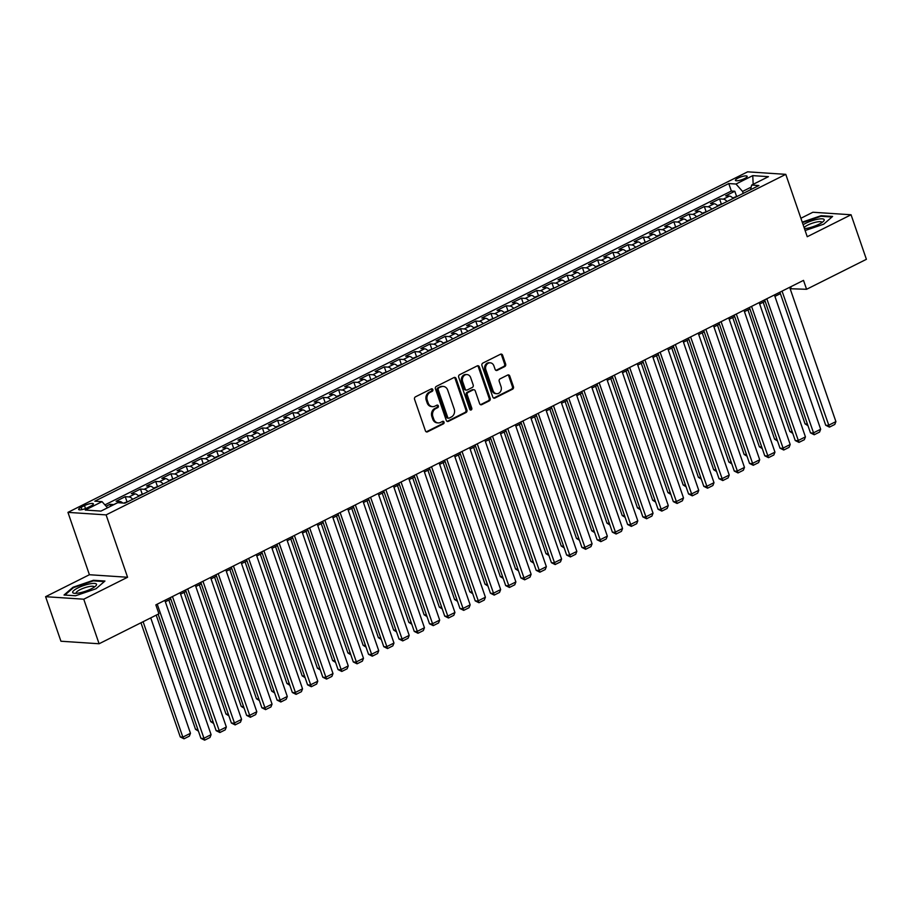<?xml version="1.0" encoding="UTF-8"?>
<svg xmlns="http://www.w3.org/2000/svg" width="912" height="912" viewBox="0 0 912 912"><rect width="100%" height="100%" fill="white"/><g stroke="black" fill="none" stroke-linecap="round" stroke-linejoin="round"><path stroke-width="1.37" d="M432.824 389.572A1.334 1.129 93.8 0 0 431.353 388.877L415.462 396.834A1.904 1.607 93.8 0 0 414.572 399.342L425.414 430.817A1.904 1.607 93.8 0 0 427.511 431.821L443.403 423.852A1.334 1.129 93.8 0 0 442.559 421.401L440.507 422.438A6.088 5.153 93.8 0 1 438.17 422.917A6.088 5.153 93.8 0 1 433.793 419.235L432.881 416.613A6.088 5.153 93.8 0 1 435.742 408.622L437.806 407.584A1.334 1.129 93.8 0 0 436.962 405.145L434.899 406.171A6.088 5.153 93.8 0 1 432.573 406.649A6.088 5.153 93.8 0 1 428.184 402.967L427.283 400.345A6.088 5.153 93.8 0 1 430.145 392.354L432.197 391.328A1.334 1.129 93.8 0 0 432.824 389.572M432.573 406.649L431.547 406.581A6.088 5.153 93.8 0 1 427.158 402.91L426.257 400.277A6.088 5.153 93.8 0 1 429.119 392.285L431.171 391.259A1.334 1.129 93.8 0 0 431.342 388.888M426.269 431.832A1.904 1.607 93.8 0 0 426.474 431.752L442.377 423.784A1.334 1.129 93.8 0 0 442.548 421.412M438.17 422.917L437.144 422.849A6.088 5.153 93.8 0 1 432.755 419.167L431.855 416.545A6.088 5.153 93.8 0 1 434.716 408.553L436.768 407.516A1.334 1.129 93.8 0 0 436.939 405.145M738.002 178.114A6.202 1.471 -19 0 0 735.437 180.348A6.202 1.471 -19 0 0 744.602 178.547A6.202 1.471 -19 0 0 747.167 176.312A6.202 1.471 -19 0 0 738.002 178.114M504.746 366.567A1.904 1.607 93.8 0 0 505.647 364.059L502.603 355.235A1.904 1.607 93.8 0 0 500.506 354.232L482.858 363.079A1.904 1.607 93.8 0 0 481.958 365.575L492.799 397.051A1.904 1.607 93.8 0 0 494.897 398.054L512.544 389.207A1.904 1.607 93.8 0 0 513.445 386.711L509.774 376.04A1.904 1.607 93.8 0 0 507.665 375.049L500.118 378.833A1.904 1.607 93.8 0 0 499.217 381.33L501.041 386.62A5.096 4.309 93.8 0 1 496.709 393.71A5.096 4.309 93.8 0 1 493.039 390.632L485.902 369.907A5.096 4.309 93.8 0 1 490.246 362.816A5.096 4.309 93.8 0 1 493.905 365.894L495.102 369.349A1.904 1.607 93.8 0 0 497.2 370.352L504.746 366.567L503.72 366.499A1.904 1.607 93.8 0 0 504.61 363.991L501.566 355.167A1.904 1.607 93.8 0 0 500.711 354.152M807.245 236.721L851.067 214.765L866.4 259.316L806.584 289.286L803.518 280.372L155.849 604.873L158.916 613.787L99.1 643.758L83.756 599.207L127.577 577.262L106.1 514.892L785.779 174.352L807.245 236.721M456.08 378.537A1.904 1.607 93.8 0 0 453.982 377.545L436.335 386.38A1.904 1.607 93.8 0 0 435.434 388.877L446.276 420.364A1.904 1.607 93.8 0 0 448.373 421.367L466.032 412.52A1.904 1.607 93.8 0 0 466.921 410.024L456.08 378.537L455.054 378.469A1.904 1.607 93.8 0 0 454.187 377.454M459.591 374.729L477.238 365.883A1.904 1.607 93.8 0 1 479.336 366.886L490.177 398.362A1.904 1.607 93.8 0 1 489.288 400.87L481.73 404.654A1.904 1.607 93.8 0 1 479.632 403.651L475.243 390.883A1.904 1.607 93.8 0 0 473.146 389.88L468.13 392.399A1.904 1.607 93.8 0 0 467.24 394.896L471.812 408.188A1.334 1.129 93.8 0 1 469.714 409.237L458.702 377.226A1.904 1.607 93.8 0 1 459.591 374.729M736.486 196.126L734.81 191.258L725.667 195.841L729.429 196.091L723.33 199.147A7.763 3.705 63.4 0 1 727.035 201.506M721.244 203.764L719.568 198.896L710.425 203.479L714.187 203.729L708.1 206.785A7.763 3.705 63.4 0 1 711.793 209.133M706.002 211.402L704.326 206.534L695.183 211.117L698.957 211.367L692.858 214.423A7.763 3.705 63.4 0 1 696.563 216.771M690.772 219.028L689.096 214.172L679.953 218.755L683.715 218.994L677.616 222.049A7.763 3.705 63.4 0 1 681.321 224.409M675.53 226.666L673.854 221.798L664.711 226.381L668.473 226.632L662.374 229.687A7.763 3.705 63.4 0 1 666.079 232.047M660.288 234.304L658.612 229.436L649.469 234.019L653.231 234.27L647.132 237.325A7.763 3.705 63.4 0 1 650.837 239.685M645.046 241.942L643.37 237.074L634.228 241.657L637.99 241.908L631.902 244.963A7.763 3.705 63.4 0 1 635.607 247.312M629.804 249.58L628.129 244.712L618.986 249.295L622.759 249.535L616.66 252.59A7.763 3.705 63.4 0 1 620.365 254.95M614.574 257.207L612.898 252.35L603.755 256.922L607.517 257.173L601.418 260.228A7.763 3.705 63.4 0 1 605.123 262.588M599.332 264.845L597.656 259.977L588.514 264.56L592.276 264.811L586.177 267.866A7.763 3.705 63.4 0 1 589.882 270.226M584.09 272.483L582.415 267.615L573.272 272.198L577.034 272.449L570.946 275.504A7.763 3.705 63.4 0 1 574.64 277.852M568.849 280.121L567.173 275.253L558.03 279.836L561.792 280.087L555.704 283.13A7.763 3.705 63.4 0 1 559.409 285.49M553.607 287.747L551.942 282.891L542.788 287.462L546.562 287.713L540.463 290.768A7.763 3.705 63.4 0 1 544.168 293.128M538.376 295.385L536.701 290.518L527.558 295.1L531.32 295.351L525.221 298.406A7.763 3.705 63.4 0 1 528.926 300.766M523.135 303.023L521.459 298.156L512.316 302.738L516.078 302.989L509.979 306.044A7.763 3.705 63.4 0 1 513.684 308.393M507.893 310.661L506.217 305.794L497.074 310.376L500.836 310.627L494.749 313.682A7.763 3.705 63.4 0 1 498.442 316.031M492.651 318.288L490.975 313.432L481.832 318.014L485.606 318.254L479.507 321.309A7.763 3.705 63.4 0 1 483.212 323.669M477.421 325.926L475.745 321.058L466.602 325.641L470.364 325.892L464.265 328.947A7.763 3.705 63.4 0 1 467.97 331.307M462.179 333.564L460.503 328.696L451.36 333.279L455.122 333.53L449.023 336.585A7.763 3.705 63.4 0 1 452.728 338.945M446.937 341.202L445.261 336.334L436.118 340.917L439.88 341.168L433.781 344.223A7.763 3.705 63.4 0 1 437.486 346.571M431.695 348.829L430.019 343.972L420.877 348.555L424.639 348.794L418.551 351.85A7.763 3.705 63.4 0 1 422.256 354.209M416.453 356.467L414.778 351.61L405.635 356.182L409.408 356.432L403.309 359.488A7.763 3.705 63.4 0 1 407.014 361.847M401.223 364.105L399.547 359.237L390.404 363.82L394.166 364.07L388.067 367.126A7.763 3.705 63.4 0 1 391.772 369.485M385.981 371.743L384.305 366.875L375.163 371.458L378.925 371.708L372.826 374.764A7.763 3.705 63.4 0 1 376.531 377.112M370.739 379.381L369.064 374.513L359.921 379.096L363.683 379.346L357.595 382.39A7.763 3.705 63.4 0 1 361.289 384.75M355.498 387.007L353.822 382.151L344.679 386.722L348.452 386.973L342.353 390.028A7.763 3.705 63.4 0 1 346.058 392.388M340.267 394.645L338.591 389.777L329.449 394.36L333.211 394.611L327.112 397.666A7.763 3.705 63.4 0 1 330.817 400.026M325.025 402.283L323.35 397.415L314.207 401.998L317.969 402.249L311.87 405.304A7.763 3.705 63.4 0 1 315.575 407.653M309.784 409.921L308.108 405.053L298.965 409.636L302.727 409.887L296.628 412.942A7.763 3.705 63.4 0 1 300.333 415.291M294.542 417.548L292.866 412.691L283.723 417.274L287.485 417.514L281.398 420.569A7.763 3.705 63.4 0 1 285.091 422.929M279.3 425.186L277.624 420.318L268.481 424.901L272.255 425.152L266.156 428.207A7.763 3.705 63.4 0 1 269.861 430.567M264.07 432.824L262.394 427.956L253.251 432.539L257.013 432.79L250.914 435.845A7.763 3.705 63.4 0 1 254.619 438.205M248.828 440.462L247.152 435.594L238.009 440.177L241.771 440.428L235.672 443.483A7.763 3.705 63.4 0 1 239.377 445.831M233.586 448.088L231.91 443.232L222.767 447.815L226.529 448.054L220.442 451.109A7.763 3.705 63.4 0 1 224.135 453.469M218.344 455.726L216.668 450.87L207.526 455.441L211.288 455.692L205.2 458.747A7.763 3.705 63.4 0 1 208.905 461.107M203.102 463.364L201.438 458.497L192.284 463.079L196.057 463.33L189.958 466.385A7.763 3.705 63.4 0 1 193.663 468.745M187.872 471.002L186.196 466.135L177.053 470.717L180.815 470.968L174.716 474.023A7.763 3.705 63.4 0 1 178.421 476.372M172.63 478.64L170.954 473.773L161.812 478.355L165.574 478.606L159.475 481.65A7.763 3.705 63.4 0 1 163.18 484.01M157.388 486.267L155.713 481.411L146.57 485.982L150.332 486.233L144.244 489.288A7.763 3.705 63.4 0 1 147.938 491.648M142.147 493.905L140.471 489.037L131.328 493.62L135.101 493.871L129.002 496.926A7.763 3.705 63.4 0 1 132.707 499.286M126.916 501.543L125.24 496.675L116.098 501.258L119.86 501.509A7.763 3.705 63.4 0 1 122.755 503.025M87.529 507.699L90.881 506.023A6.008 1.425 -19 0 0 93.377 503.846A6.008 1.425 -19 0 0 84.485 505.601L81.134 507.277A6.008 1.425 -19 0 0 78.649 509.443A6.008 1.425 -19 0 0 87.529 507.699M106.1 514.892L67.944 512.373L747.612 171.832L785.779 174.352M734.81 191.258L731.356 191.03L728.779 183.551L94.825 501.178L102.041 501.657L107.513 507.813M728.779 183.551L735.995 184.03L752.765 175.628L768.44 176.666L751.67 185.068L758.898 185.546L124.933 503.173L117.716 502.694L100.958 511.096L85.272 510.059L102.041 501.657M110.66 506.228L109.999 504.313L113.761 504.564A7.763 3.705 63.4 0 1 113.954 504.587M125.24 496.675L129.002 496.926M140.471 489.037L144.244 489.288M155.713 481.411L159.475 481.65M170.954 473.773L174.716 474.023M186.196 466.135L189.958 466.385M201.438 458.497L205.2 458.747M216.668 450.87L220.442 451.109M231.91 443.232L235.672 443.483M247.152 435.594L250.914 435.845M262.394 427.956L266.156 428.207M277.624 420.318L281.398 420.569M292.866 412.691L296.628 412.942M308.108 405.053L311.87 405.304M323.35 397.415L327.112 397.666M338.591 389.777L342.353 390.028M353.822 382.151L357.595 382.39M369.064 374.513L372.826 374.764M384.305 366.875L388.067 367.126M399.547 359.237L403.309 359.488M414.778 351.61L418.551 351.85M430.019 343.972L433.781 344.223M445.261 336.334L449.023 336.585M460.503 328.696L464.265 328.947M475.745 321.058L479.507 321.309M490.975 313.432L494.749 313.682M506.217 305.794L509.979 306.044M521.459 298.156L525.221 298.406M536.701 290.518L540.463 290.768M551.942 282.891L555.704 283.13M567.173 275.253L570.946 275.504M582.415 267.615L586.177 267.866M597.656 259.977L601.418 260.228M612.898 252.35L616.66 252.59M628.129 244.712L631.902 244.963M643.37 237.074L647.132 237.325M658.612 229.436L662.374 229.687M673.854 221.798L677.616 222.049M689.096 214.172L692.858 214.423M704.326 206.534L708.1 206.785M719.568 198.896L723.33 199.147M731.356 191.03L104.914 504.895M109.999 504.313L106.123 506.251M751.169 187.12L742.573 191.429L743.246 193.378M127.577 577.262L89.41 574.731L45.6 596.687L83.756 599.207M45.6 596.687L60.933 641.227L99.1 643.758M851.067 214.765L812.9 212.245L800.896 218.264M89.41 574.731L67.944 512.373M790.157 288.739L806.584 289.286M165.346 601.783L170.818 599.047M180.587 594.157L186.059 591.409M195.818 586.519L201.29 583.771M211.06 578.881L216.532 576.145M226.301 571.243L231.773 568.507M241.543 563.616L247.015 560.869M256.785 555.978L262.246 553.231M272.015 548.34L277.487 545.604M287.257 540.702L292.729 537.966M302.499 533.075L307.971 530.328M317.741 525.437L323.213 522.69M332.983 517.799L338.443 515.063M348.213 510.161L353.685 507.425M363.455 502.523L368.927 499.787M378.697 494.897L384.169 492.149M393.938 487.259L399.41 484.511M409.169 479.621L414.641 476.885M424.411 471.983L429.883 469.247M439.652 464.356L445.124 461.609M454.894 456.718L460.366 453.971M470.136 449.08L475.597 446.344M485.366 441.442L490.838 438.706M500.608 433.816L506.08 431.068M515.85 426.178L521.322 423.43M531.092 418.54L536.564 415.804M546.322 410.902L551.794 408.166M561.564 403.264L567.036 400.528M576.806 395.637L582.278 392.89M592.048 387.999L597.52 385.252M607.289 380.361L612.75 377.625M622.52 372.723L627.992 369.987M637.762 365.096L643.234 362.349M653.003 357.458L658.475 354.711M668.245 349.82L673.717 347.084M683.487 342.182L688.948 339.446M698.717 334.556L704.189 331.808M713.959 326.918L719.431 324.17M729.201 319.28L734.673 316.544M744.443 311.642L749.915 308.906M759.673 304.004L765.145 301.268M774.915 296.377L780.387 293.63M790.624 286.835L791.114 288.26M138.795 496.231A7.763 3.705 -116.6 0 0 135.101 493.871M154.037 488.593A7.763 3.705 -116.6 0 0 150.332 486.233M169.279 480.955A7.763 3.705 -116.6 0 0 165.574 478.606M184.52 473.317A7.763 3.705 -116.6 0 0 180.815 470.968M199.751 465.69A7.763 3.705 -116.6 0 0 196.057 463.33M214.993 458.052A7.763 3.705 -116.6 0 0 211.288 455.692M230.234 450.414A7.763 3.705 -116.6 0 0 226.529 448.054M245.476 442.776A7.763 3.705 -116.6 0 0 241.771 440.428M260.718 435.149A7.763 3.705 -116.6 0 0 257.013 432.79M275.948 427.511A7.763 3.705 -116.6 0 0 272.255 425.152M291.19 419.873A7.763 3.705 -116.6 0 0 287.485 417.514M306.432 412.235A7.763 3.705 -116.6 0 0 302.727 409.887M321.674 404.609A7.763 3.705 -116.6 0 0 317.969 402.249M336.916 396.971A7.763 3.705 -116.6 0 0 333.211 394.611M352.146 389.333A7.763 3.705 -116.6 0 0 348.452 386.973M367.388 381.695A7.763 3.705 -116.6 0 0 363.683 379.346M382.63 374.057A7.763 3.705 -116.6 0 0 378.925 371.708M397.871 366.43A7.763 3.705 -116.6 0 0 394.166 364.07M413.102 358.792A7.763 3.705 -116.6 0 0 409.408 356.432M428.344 351.154A7.763 3.705 -116.6 0 0 424.639 348.794M443.585 343.516A7.763 3.705 -116.6 0 0 439.88 341.168M458.827 335.89A7.763 3.705 -116.6 0 0 455.122 333.53M474.069 328.252A7.763 3.705 -116.6 0 0 470.364 325.892M489.299 320.614A7.763 3.705 -116.6 0 0 485.606 318.254M504.541 312.976A7.763 3.705 -116.6 0 0 500.836 310.627M519.783 305.349A7.763 3.705 -116.6 0 0 516.078 302.989M535.025 297.711A7.763 3.705 -116.6 0 0 531.32 295.351M550.267 290.073A7.763 3.705 -116.6 0 0 546.562 287.713M565.497 282.435A7.763 3.705 -116.6 0 0 561.792 280.087M580.739 274.808A7.763 3.705 -116.6 0 0 577.034 272.449M595.981 267.17A7.763 3.705 -116.6 0 0 592.276 264.811M611.222 259.532A7.763 3.705 -116.6 0 0 607.517 257.173M626.453 251.894A7.763 3.705 -116.6 0 0 622.759 249.535M641.695 244.256A7.763 3.705 -116.6 0 0 637.99 241.908M656.936 236.63A7.763 3.705 -116.6 0 0 653.231 234.27M672.178 228.992A7.763 3.705 -116.6 0 0 668.473 226.632M687.42 221.354A7.763 3.705 -116.6 0 0 683.715 218.994M702.65 213.716A7.763 3.705 -116.6 0 0 698.957 211.367M717.892 206.089A7.763 3.705 -116.6 0 0 714.187 203.729M751.67 185.068L750.542 189.73M733.134 198.451A7.763 3.705 -116.6 0 0 729.429 196.091M742.573 191.429L735.995 184.03M752.765 175.628L753.164 184.315M95.988 588.776L104.948 581.035L93.446 580.271L72.994 587.26L64.034 595.012L75.536 595.764L95.988 588.776M805.114 230.531L823.661 224.192L832.622 216.44L821.131 215.688L802.229 222.14M73.211 587.875L72.994 587.26M93.662 580.898L93.446 580.271M821.347 216.304L821.131 215.688M447.142 421.378A1.904 1.607 93.8 0 0 447.347 421.298L464.995 412.452A1.904 1.607 93.8 0 0 465.895 409.955L455.054 378.469M438.82 388.01A1.334 1.129 93.8 0 0 438.193 389.755L447.712 417.388A1.334 1.129 93.8 0 0 449.183 418.095L451.349 417.001A6.088 5.153 93.8 0 0 454.21 409.009L447.701 390.119A6.088 5.153 93.8 0 0 443.323 386.437A6.088 5.153 93.8 0 0 440.986 386.916L437.794 387.942A1.334 1.129 93.8 0 0 437.167 389.686L438.193 389.755M448.67 418.198L447.632 418.129A1.334 1.129 93.8 0 1 446.675 417.32L437.167 389.686M443.323 386.437L442.286 386.369A6.088 5.153 93.8 0 0 439.96 386.848L440.986 386.916M437.794 387.942L439.96 386.848M480.499 404.666A1.904 1.607 93.8 0 0 480.704 404.586L488.262 400.801A1.904 1.607 93.8 0 0 489.151 398.293L478.31 366.818A1.904 1.607 93.8 0 0 477.443 365.803M473.864 389.732L472.838 389.663A1.904 1.607 93.8 0 0 472.108 389.812L467.104 392.331A1.904 1.607 93.8 0 0 466.203 394.828L470.786 408.12L471.812 408.188M470.17 409.853A1.334 1.129 93.8 0 0 470.786 408.12M470.683 377.636A5.096 4.309 93.8 0 0 467.012 374.558A5.096 4.309 93.8 0 0 462.68 381.649L465.188 388.945A1.904 1.607 93.8 0 0 467.286 389.948L472.302 387.44A1.904 1.607 93.8 0 0 473.191 384.932L470.683 377.636M467.012 374.558L465.986 374.49A5.096 4.309 93.8 0 0 461.643 381.581L462.68 381.649M466.556 390.097L465.53 390.028A1.904 1.607 93.8 0 1 464.162 388.877L461.643 381.581M495.957 370.363A1.904 1.607 93.8 0 0 496.162 370.283L503.72 366.499M490.246 362.816L489.208 362.748A5.096 4.309 93.8 0 0 484.876 369.839L485.902 369.907M496.709 393.71L495.672 393.642A5.096 4.309 93.8 0 1 492.013 390.564L484.876 369.839M493.666 398.077A1.904 1.607 93.8 0 0 493.871 397.985L511.518 389.139A1.904 1.607 93.8 0 0 512.407 386.642L508.736 375.972A1.904 1.607 93.8 0 0 507.881 374.957M140.961 622.782L180.268 736.942L182.845 737.113L143.104 621.699M150.731 617.88L190.471 733.294L189.354 736.132L184.019 738.8L180.268 736.942M184.019 738.8L182.845 737.113L190.471 733.294M164.855 600.358L211.094 734.662L203.479 738.481L200.902 738.31L204.641 740.168L157.229 604.177M158.152 614.164L200.902 738.31M211.094 734.662L209.977 737.5L204.641 740.168M77.908 587.932A12.608 2.987 -19 0 0 74.214 593.29A12.608 2.987 -19 0 0 91.314 588.821A12.608 2.987 -19 0 0 95.828 585.846A12.608 2.987 -19 0 0 91.998 583.52A12.608 2.987 -19 0 0 77.908 587.932M94.221 587.146A9.542 2.257 -19 0 0 94.198 586.895A9.542 2.257 -19 0 0 80.096 589.665A9.542 2.257 -19 0 0 76.152 593.108A9.542 2.257 -19 0 0 76.289 593.324M64.889 595.069L73.484 587.636L93.298 580.864L104.287 581.594M804.487 228.695A12.608 2.987 -19 0 0 823.513 221.263A12.608 2.987 -19 0 0 824.22 219.712A12.608 2.987 -19 0 0 815.978 219.598A12.608 2.987 -19 0 0 803.119 224.728M821.906 222.562A9.542 2.257 -19 0 0 821.883 222.323A9.542 2.257 -19 0 0 821.883 222.3A9.542 2.257 -19 0 0 813.686 222.767A9.542 2.257 -19 0 0 804.11 227.612M802.4 222.631L820.971 216.281L831.972 217.01M156.203 615.144L195.51 729.304L197.847 729.463M128.877 501.201L123.747 503.093M198.417 731.116L195.51 729.304M168.857 600.028L210.752 721.666L213.089 721.825M144.119 493.563L138.373 495.763M213.659 723.478L210.752 721.666M184.099 592.39L225.982 714.039L228.331 714.187M159.361 485.925L153.615 488.125M228.901 715.84L225.982 714.039M199.34 584.752L241.224 706.401L243.572 706.549M174.602 478.287L168.845 480.499M244.142 708.202L241.224 706.401M180.097 592.732L226.336 727.024L218.72 730.843L216.133 730.672L219.883 732.53L172.471 596.551M170.327 597.622L216.133 730.672M226.336 727.024L225.218 729.862L219.883 732.53M195.328 585.094L241.577 719.386L233.951 723.205L231.374 723.034L235.125 724.903L187.712 588.913M185.558 589.984L231.374 723.034M241.577 719.386L240.46 722.224L235.125 724.903M210.569 577.456L256.808 711.748L249.193 715.567L246.616 715.396L250.355 717.265L202.954 581.275M200.8 582.346L246.616 715.396M256.808 711.748L255.691 714.586L250.355 717.265M225.811 569.818L272.05 704.121L264.434 707.94L261.858 707.769L265.597 709.627L218.196 573.637M216.041 574.72L261.858 707.769M272.05 704.121L270.932 706.96L265.597 709.627M214.582 577.125L256.466 698.763L258.814 698.923M189.844 470.66L184.087 472.861M259.373 700.576L256.466 698.763M241.053 562.191L287.291 696.483L279.676 700.302L277.088 700.131L280.839 701.989L233.426 565.999M231.283 567.082L277.088 700.131M287.291 696.483L286.174 699.322L280.839 701.989M229.824 569.487L271.708 691.125L274.045 691.285M205.075 463.022L199.329 465.223M274.615 692.938L271.708 691.125M256.295 554.553L302.533 688.845L294.907 692.664L292.33 692.493L296.081 694.363L248.668 558.372M246.525 559.444L292.33 692.493M302.533 688.845L301.416 691.684L296.081 694.363M245.054 561.849L286.949 683.498L289.286 683.647M220.316 455.384L214.571 457.585M289.856 685.3L286.949 683.498M271.525 546.915L317.775 681.207L310.148 685.026L307.572 684.855L311.323 686.725L263.91 550.734M261.755 551.806L307.572 684.855M317.775 681.207L316.646 684.046L311.323 686.725M260.296 554.211L302.18 675.86L304.528 676.009M235.558 447.746L229.813 449.958M305.098 677.662L302.18 675.86M286.767 539.277L333.005 673.58L325.39 677.388L322.814 677.228L326.553 679.087L279.152 543.096M276.997 544.179L322.814 677.228M333.005 673.58L331.888 676.419L326.553 679.087M275.538 546.573L317.422 668.222L319.77 668.382M250.8 440.108L245.043 442.32M320.34 670.035L317.422 668.222M302.009 531.639L348.247 665.942L340.632 669.761L338.056 669.59L341.795 671.449L294.382 535.458M292.239 536.541L338.056 669.59M348.247 665.942L347.13 668.781L341.795 671.449M290.78 538.946L332.663 660.584L335 660.744M266.042 432.482L260.285 434.682M335.57 662.397L332.663 660.584M317.251 524.012L363.489 658.304L355.874 662.123L353.286 661.952L357.037 663.811L309.624 527.831M307.481 528.903L353.286 661.952M363.489 658.304L362.372 661.143L357.037 663.811M306.022 531.308L347.905 652.958L350.242 653.106M281.272 424.844L275.527 427.044M350.812 654.759L347.905 652.958M332.481 516.374L378.731 650.666L371.104 654.485L368.528 654.314L372.278 656.184L324.866 520.193M322.723 521.265L368.528 654.314M378.731 650.666L377.614 653.505L372.278 656.184M321.252 523.67L363.147 645.32L365.484 645.468M296.514 417.206L290.768 419.406M366.054 647.121L363.147 645.32M347.723 508.736L393.973 643.04L386.346 646.847L383.77 646.676L387.52 648.546L340.108 512.555M337.953 513.638L383.77 646.676M393.973 643.04L392.844 645.867L387.52 648.546M336.494 516.032L378.377 637.682L380.726 637.841M311.756 409.568L306.01 411.779M381.296 639.494L378.377 637.682M362.965 501.098L409.203 635.402L401.588 639.221L399.011 639.05L402.751 640.908L355.349 504.917M353.195 506L399.011 639.05M409.203 635.402L408.086 638.24L402.751 640.908M351.736 508.406L393.619 630.044L395.968 630.203M326.998 401.941L321.241 404.141M396.538 631.856L393.619 630.044M378.206 493.472L424.445 627.764L416.83 631.583L414.253 631.412L417.992 633.27L370.58 497.291M368.437 498.362L414.253 631.412M424.445 627.764L423.328 630.602L417.992 633.27M366.977 500.768L408.861 622.406L411.198 622.565M342.228 394.303L336.482 396.503M411.768 624.218L408.861 622.406M393.448 485.834L439.687 620.126L432.06 623.945L429.484 623.774L433.234 625.643L385.822 489.653M383.678 490.724L429.484 623.774M439.687 620.126L438.569 622.964L433.234 625.643M382.208 493.13L424.103 614.779L426.44 614.927M357.47 386.665L351.724 388.865M427.01 616.58L424.103 614.779M408.679 478.196L454.928 612.488L447.302 616.307L444.725 616.136L448.476 618.005L401.063 482.015M398.909 483.086L444.725 616.136M454.928 612.488L453.811 615.326L448.476 618.005M397.45 485.492L439.333 607.141L441.682 607.301M372.712 379.027L366.966 381.239M442.252 608.954L439.333 607.141M423.92 470.558L470.159 604.861L462.544 608.68L459.967 608.509L463.706 610.367L416.305 474.377M414.151 475.46L459.967 608.509M470.159 604.861L469.042 607.7L463.706 610.367M412.691 477.865L454.575 599.503L456.923 599.663M387.953 371.401L382.196 373.601M457.493 601.316L454.575 599.503M439.162 462.931L485.401 597.223L477.785 601.042L475.209 600.871L478.948 602.729L431.547 466.739M429.392 467.822L475.209 600.871M485.401 597.223L484.283 600.062L478.948 602.729M427.933 470.227L469.817 591.865L472.165 592.025M403.195 363.763L397.438 365.963M472.724 593.678L469.817 591.865M454.404 455.293L500.642 589.585L493.027 593.404L490.439 593.233L494.19 595.103L446.777 459.112M444.634 460.184L490.439 593.233M500.642 589.585L499.525 592.424L494.19 595.103M443.175 462.589L485.059 584.239L487.396 584.387M418.426 356.125L412.68 358.325M487.966 586.04L485.059 584.239M469.646 447.655L515.884 581.947L508.258 585.766L505.681 585.595L509.432 587.465L462.019 451.474M459.876 452.546L505.681 585.595M515.884 581.947L514.767 584.786L509.432 587.465M458.405 454.951L500.3 576.601L502.637 576.749M433.667 348.487L427.922 350.698M503.207 578.402L500.3 576.601M484.876 440.017L531.126 574.321L523.499 578.14L520.923 577.969L524.674 579.827L477.261 443.836M475.106 444.919L520.923 577.969M531.126 574.321L529.997 577.159L524.674 579.827M473.647 447.313L515.531 568.963L517.879 569.122M448.909 340.849L443.164 343.06M518.449 570.775L515.531 568.963M500.118 432.391L546.356 566.683L538.741 570.502L536.165 570.331L539.904 572.189L492.503 436.198M490.348 437.281L536.165 570.331M546.356 566.683L545.239 569.521L539.904 572.189M488.889 439.687L530.773 561.325L533.121 561.484M464.151 333.222L458.394 335.422M533.691 563.137L530.773 561.325M515.36 424.753L561.598 559.045L553.983 562.864L551.407 562.693L555.146 564.551L507.733 428.572M505.59 429.643L551.407 562.693M561.598 559.045L560.481 561.883L555.146 564.551M504.131 432.049L546.014 553.698L548.351 553.846M479.393 325.584L473.636 327.784M548.921 555.499L546.014 553.698M530.602 417.115L576.84 551.407L569.225 555.226L566.637 555.055L570.388 556.924L522.975 420.934M520.832 422.005L566.637 555.055M576.84 551.407L575.723 554.245L570.388 556.924M519.373 424.411L561.256 546.06L563.593 546.208M494.623 317.946L488.878 320.158M564.163 547.861L561.256 546.06M545.832 409.477L592.082 543.78L584.455 547.588L581.879 547.417L585.629 549.286L538.217 413.296M536.074 414.379L581.879 547.417M592.082 543.78L590.965 546.607L585.629 549.286M534.603 416.773L576.487 538.422L578.835 538.582M509.865 310.308L504.119 312.52M579.405 540.235L576.487 538.422M561.074 401.839L607.324 536.142L599.697 539.961L597.121 539.79L600.86 541.648L553.459 405.658M551.304 406.741L597.121 539.79M607.324 536.142L606.195 538.981L600.86 541.648M549.845 409.146L591.728 530.784L594.077 530.944M525.107 302.681L519.35 304.882M594.647 532.597L591.728 530.784M576.316 394.212L622.554 528.504L614.939 532.323L612.362 532.152L616.102 534.01L568.7 398.031M566.546 399.103L612.362 532.152M622.554 528.504L621.437 531.343L616.102 534.01M565.087 401.508L606.97 523.146L609.319 523.306M540.349 295.043L534.592 297.244M609.877 524.959L606.97 523.146M591.557 386.574L637.796 520.866L630.181 524.685L627.604 524.514L631.343 526.384L583.931 390.393M581.788 391.465L627.604 524.514M637.796 520.866L636.679 523.705L631.343 526.384M580.328 393.87L622.212 515.519L624.549 515.668M555.579 287.405L549.833 289.606M625.119 517.321L622.212 515.519M606.799 378.936L653.038 513.228L645.411 517.047L642.835 516.876L646.585 518.746L599.173 382.755M597.029 383.827L642.835 516.876M653.038 513.228L651.92 516.067L646.585 518.746M595.559 386.232L637.454 507.881L639.791 508.041M570.821 279.767L565.075 281.979M640.361 509.694L637.454 507.881M622.03 371.298L668.279 505.601L660.653 509.42L658.076 509.249L661.827 511.108L614.414 375.117M612.26 376.2L658.076 509.249M668.279 505.601L667.151 508.44L661.827 511.108M610.801 378.605L652.684 500.243L655.033 500.403M586.063 272.141L580.317 274.341M655.603 502.056L652.684 500.243M637.271 363.671L683.51 497.963L675.895 501.782L673.318 501.611L677.057 503.47L629.656 367.479M627.502 368.562L673.318 501.611M683.51 497.963L682.393 500.802L677.057 503.47M626.042 370.967L667.926 492.605L670.274 492.765M601.304 264.503L595.547 266.703M670.844 494.418L667.926 492.605M652.513 356.033L698.752 490.325L691.136 494.144L688.56 493.973L692.299 495.843L644.898 359.852M642.743 360.924L688.56 493.973M698.752 490.325L697.634 493.164L692.299 495.843M641.284 363.329L683.168 484.979L685.505 485.127M616.546 256.865L610.789 259.065M686.075 486.78L683.168 484.979M667.755 348.395L713.993 482.687L706.378 486.506L703.79 486.335L707.541 488.205L660.128 352.214M657.985 353.286L703.79 486.335M713.993 482.687L712.876 485.526L707.541 488.205M656.526 355.691L698.41 477.341L700.747 477.489M631.777 249.227L626.031 251.438M701.317 479.142L698.41 477.341M682.985 340.757L729.235 475.061L721.609 478.88L719.032 478.709L722.783 480.567L675.37 344.576M673.227 345.659L719.032 478.709M729.235 475.061L728.118 477.899L722.783 480.567M671.756 348.053L713.651 469.703L715.988 469.862M647.018 241.6L641.273 243.8M716.558 471.515L713.651 469.703M698.227 333.131L744.477 467.423L736.85 471.242L734.274 471.071L738.025 472.929L690.612 336.938M688.457 338.021L734.274 471.071M744.477 467.423L743.348 470.261L738.025 472.929M686.998 340.427L728.882 462.065L731.23 462.224M662.26 233.962L656.515 236.162M731.8 463.877L728.882 462.065M713.469 325.493L759.707 459.785L752.092 463.604L749.516 463.433L753.255 465.291L705.854 329.312M703.699 330.383L749.516 463.433M759.707 459.785L758.59 462.623L753.255 465.291M702.24 332.789L744.124 454.438L746.472 454.586M677.502 226.324L671.745 228.524M747.042 456.239L744.124 454.438M728.711 317.855L774.949 452.147L767.334 455.966L764.758 455.795L768.497 457.664L721.084 321.674M718.941 322.745L764.758 455.795M774.949 452.147L773.832 454.985L768.497 457.664M717.482 325.151L759.365 446.8L761.702 446.948M692.732 218.686L686.987 220.898M762.272 448.601L759.365 446.8M743.953 310.217L790.191 444.52L782.576 448.328L779.988 448.157L783.739 450.026L736.326 314.036M734.183 315.119L779.988 448.157M790.191 444.52L789.074 447.347L783.739 450.026M732.724 317.513L774.607 439.162L776.944 439.322M707.974 211.048L702.229 213.26M777.514 440.975L774.607 439.162M759.183 302.579L805.433 436.882L797.806 440.701L795.23 440.53L798.98 442.388L751.568 306.398M749.425 307.481L795.23 440.53M805.433 436.882L804.316 439.721L798.98 442.388M747.954 309.886L789.838 431.524L792.186 431.684M723.216 203.422L717.47 205.622M792.756 433.337L789.838 431.524M774.425 294.952L820.663 429.244L813.048 433.063L810.472 432.892L814.211 434.75L766.81 298.771M764.655 299.843L810.472 432.892M820.663 429.244L819.546 432.083L814.211 434.75M763.196 302.248L805.079 423.886L807.428 424.046M738.458 195.784L732.701 197.984M807.998 425.699L805.079 423.886M789.667 287.314L835.905 421.606L828.29 425.425L825.713 425.254L829.453 427.124L782.051 291.133M779.897 292.205L825.713 425.254M835.905 421.606L834.788 424.445L829.453 427.124M119.86 501.509L113.761 504.564M81.943 509.626L81.134 507.277M85.511 508.577L84.485 505.601M429.119 392.285L430.145 392.354M426.257 400.277L427.283 400.345M427.158 402.91L428.184 402.967M436.768 407.516L437.806 407.584M434.716 408.553L435.742 408.622M431.855 416.545L432.881 416.613M432.755 419.167L433.793 419.235M442.377 423.784L443.403 423.852M426.474 431.752L427.511 431.821M431.171 391.259L432.197 391.328M465.895 409.955L466.921 410.024M464.995 412.452L466.032 412.52M447.347 421.298L448.373 421.367M446.675 417.32L447.712 417.388M478.31 366.818L479.336 366.886M489.151 398.293L490.177 398.362M488.262 400.801L489.288 400.87M480.704 404.586L481.73 404.654M472.108 389.812L473.146 389.88M467.104 392.331L468.13 392.399M466.203 394.828L467.24 394.896M464.162 388.877L465.188 388.945M496.162 370.283L497.2 370.352M492.013 390.564L493.039 390.632M508.736 375.972L509.774 376.04M512.407 386.642L513.445 386.711M511.518 389.139L512.544 389.207M493.871 397.985L494.897 398.054M501.566 355.167L502.603 355.235M504.61 363.991L505.647 364.059"/></g></svg>

